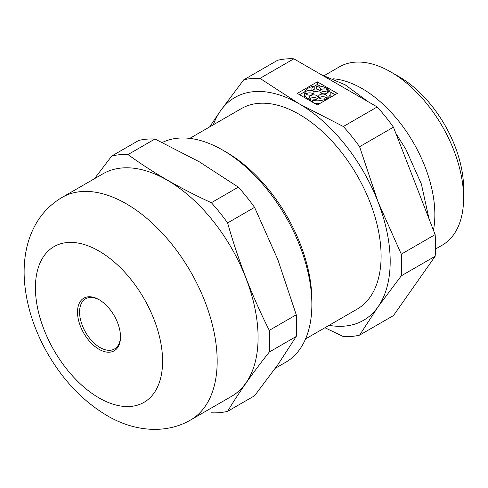 <?xml version="1.0" encoding="UTF-8"?>
<svg xmlns="http://www.w3.org/2000/svg" width="488" height="488" viewBox="0 0 488 488"><rect width="100%" height="100%" fill="white"/><g stroke="black" fill="none" stroke-linecap="round" stroke-linejoin="round"><path stroke-width="0.73" d="M317.328 104.951L337.342 93.397L317.328 81.844L297.314 93.397L317.328 104.951M259.976 78.373L293.837 58.822L377.206 106.957L343.351 126.508L299.223 103.846L259.976 78.373A141.508 81.703 -120 0 0 243.726 79.825L220.448 110.886L209.645 126.91M359.595 146.723L393.456 127.173L435.144 234.612L401.282 254.163L378.005 201.849L359.595 146.723A141.508 81.703 -120 0 0 343.351 126.508M324.935 327.735L343.351 336.586A141.508 81.703 -120 0 0 359.595 335.134L378.005 306.885A128.643 74.274 -120 0 0 378.005 201.849A128.643 74.274 -120 0 0 299.223 103.846A128.643 74.274 -120 0 0 220.448 110.886A128.643 74.274 -120 0 0 213.299 124.806M293.837 58.822A141.508 81.703 -120 0 0 277.587 60.274L243.726 79.825M127.984 154.574C152.646 172.532 180.438 188.581 211.359 202.709L238.321 187.142L199.073 161.668L154.946 139.007L127.984 154.574A141.508 81.703 -120 0 0 111.734 156.026L138.696 140.459A141.508 81.703 -120 0 1 154.946 139.007M211.359 412.787A141.508 81.703 -120 0 0 227.609 411.335L254.571 395.768L277.849 364.713L296.253 336.464A141.508 81.703 -120 0 0 296.253 314.797L277.849 259.671L254.571 207.357A141.508 81.703 -120 0 0 238.321 187.142M305.555 338.922L357.112 309.154A115.778 66.844 -120 0 0 357.118 175.46A115.778 66.844 -120 0 0 241.334 108.617L189.777 138.385M329.077 325.344A128.643 74.274 -120 0 0 378.005 306.885L401.282 275.83A141.508 81.703 -120 0 0 401.282 254.163M275.342 368.251L285.761 362.236A126.075 72.785 -120 0 0 311.869 304.524L311.869 300.321A120.926 69.814 -120 0 0 226.365 152.219L222.723 150.115A126.075 72.785 -120 0 0 162.327 142.472M393.456 127.173A141.508 81.703 -120 0 0 377.206 106.957M435.144 234.612A141.508 81.703 -120 0 1 435.144 256.279L401.282 275.83M435.144 256.279L393.456 315.584L359.595 335.134M433.448 230.244A102.919 59.42 -120 0 0 407.809 133.62A102.919 59.42 -120 0 0 333.139 78.788M435.54 249.02L442.287 245.129A102.919 59.42 -120 0 0 463.6 198.012A102.919 59.42 -120 0 0 390.827 71.968A102.919 59.42 -120 0 0 339.367 66.868L324.3 75.573M463.6 198.012L463.6 188.35A91.079 52.588 -120 0 0 399.196 76.799L390.827 71.968M99.528 299.967A28.945 16.714 -120 0 0 85.559 298.821A28.945 16.714 -120 0 0 81.124 322.013A28.945 16.714 -120 0 0 100.034 347.523A28.945 16.714 -120 0 0 114.503 348.957A28.945 16.714 -120 0 0 120.493 336.287M99.009 349.292A30.39 17.55 -120 0 0 120.499 336.885A30.39 17.55 -120 0 0 99.009 299.662A30.39 17.55 -120 0 0 77.519 312.07A30.39 17.55 -120 0 0 99.009 349.292M190.558 420.022L231.464 396.402A128.515 74.2 -120 0 0 205.07 211.566A128.515 74.2 -120 0 0 102.95 173.807L62.043 197.426C49.245 205.039 39.626 215.592 33.19 229.085C29.707 236.412 27.249 244.159 25.809 252.339C24.217 261.409 23.747 270.779 24.4 280.435C26.297 305.323 34.032 329.656 47.604 353.44C63.202 380.494 83.003 401.203 107 415.569C132.846 430.916 164.846 434.948 190.558 420.022A128.515 74.2 -120 0 0 190.558 271.627A128.515 74.2 -120 0 0 62.043 197.426M296.253 336.464L269.291 352.031C252.174 373.662 238.278 393.432 227.609 411.335M269.291 352.031A141.508 81.703 -120 0 0 269.291 330.364C252.174 296.411 238.278 260.598 227.609 222.924A141.508 81.703 -120 0 0 211.359 202.709M94.471 178.7L111.734 156.026M296.253 314.797L269.291 330.364M311.869 304.524A126.075 72.785 -120 0 0 222.723 150.115M254.571 207.357L227.609 222.924M327.265 89.639L328.15 89.377A12.865 7.43 0 0 0 316.596 85.979L316.749 86.547A4.288 2.477 0 0 1 320.409 88.993A4.288 2.477 0 0 1 316.12 91.469A4.288 2.477 0 0 1 311.832 88.993A4.288 2.477 0 0 1 314.211 86.779L314.052 86.211A12.865 7.43 0 0 0 304.884 91.506L305.866 91.598A4.288 2.477 0 0 1 310.685 90.286A4.288 2.477 0 0 1 313.991 92.696A4.288 2.477 0 0 1 310.02 95.166A4.288 2.477 0 0 1 305.464 93.062L304.481 92.97A12.865 7.43 0 0 0 304.463 93.397A12.865 7.43 0 0 0 310.368 99.643L310.819 99.131A4.288 2.477 0 0 1 309.532 97.368A4.288 2.477 0 0 1 313.821 94.892A4.288 2.477 0 0 1 318.109 97.368A4.288 2.477 0 0 1 313.113 99.808L312.662 100.314A12.865 7.43 0 0 0 325.465 99.143L324.77 98.741A4.288 2.477 0 0 1 318.499 96.545A4.288 2.477 0 0 1 322.788 94.068A4.288 2.477 0 0 1 327.076 96.545A4.288 2.477 0 0 1 326.588 97.692L327.289 98.094A12.865 7.43 0 0 0 330.193 93.397A12.865 7.43 0 0 0 329.315 90.701L328.43 90.963A4.288 2.477 0 0 1 328.491 91.372A4.288 2.477 0 0 1 324.203 93.849A4.288 2.477 0 0 1 319.915 91.372A4.288 2.477 0 0 1 322.58 89.078A4.288 2.477 0 0 1 327.265 89.639L327.265 92.263A4.288 2.477 0 0 0 320.567 92.683M328.43 91.781L328.43 90.963M327.265 92.263L328.15 92.006L328.15 89.377M329.851 97.716A12.865 7.43 0 0 0 330.193 96.02L330.193 93.397M326.588 98.027A4.288 2.477 0 0 0 322.952 96.697A4.288 2.477 0 0 0 319.152 97.862M314.388 103.255A12.865 7.43 0 0 0 320.268 103.255M317.456 98.68A4.288 2.477 0 0 0 310.185 98.68M304.463 93.397L304.463 96.02A12.865 7.43 0 0 0 304.805 97.716M313.339 94.013A4.288 2.477 0 0 0 306.067 94.013M314.211 86.779L314.211 89.402A4.288 2.477 0 0 0 312.485 90.304M319.756 90.304A4.288 2.477 0 0 0 316.749 89.17L316.749 86.547M316.596 85.979L316.749 89.17M335.067 94.709L329.851 91.695M328.528 90.933L328.15 90.713M320.268 86.162L317.328 84.467L314.089 86.339M304.884 91.653L299.589 94.709M317.328 84.467L317.328 81.844M304.884 93.007L304.884 91.506M305.866 93.8L305.866 91.598M310.368 100.931L310.368 99.643M310.819 101.193L310.819 99.131M312.662 102.254L312.662 100.314M325.465 100.247L325.465 99.143M326.588 99.601L326.588 97.692M327.289 99.198L327.289 98.094M99.009 397.903A89.92 51.917 -120 0 0 154.074 319.561A89.92 51.917 -120 0 0 43.944 255.974A89.92 51.917 -120 0 0 99.009 397.903M429.007 218.807L421.376 184.019L405.912 149.395L395.878 133.419M368.196 101.754L345.187 84.821L321.421 74.749"/></g></svg>
